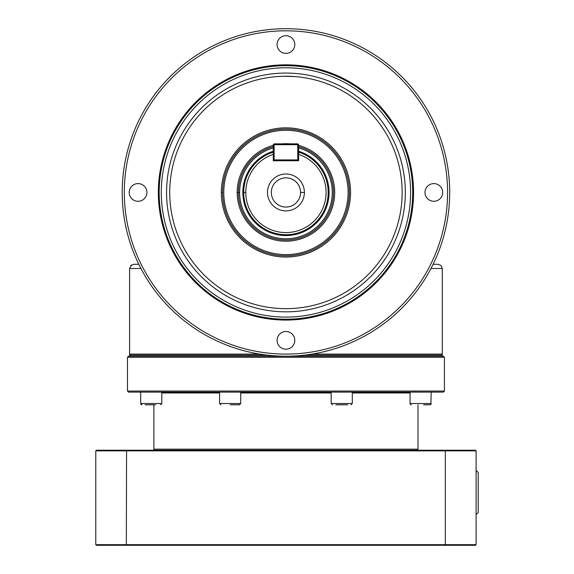 <?xml version="1.0" encoding="UTF-8"?>
<svg xmlns="http://www.w3.org/2000/svg" width="574" height="574" viewBox="0 0 574 574"><rect width="100%" height="100%" fill="white"/><g stroke="black" fill="none" stroke-linecap="round" stroke-linejoin="round"><path stroke-width="0.86" d="M145.15 404.792L155.568 404.792M423.684 404.792L429.933 404.792A1.27 1.27 0 0 0 431.196 403.522L410.073 403.522L410.073 392.114M335.84 404.792L347.629 404.792M300.561 192.448A14.615 14.615 0 0 0 285.945 177.832A14.615 14.615 0 0 0 271.33 192.448A14.615 14.615 0 0 0 285.945 207.063A14.615 14.615 0 0 0 300.561 192.448L304.392 192.448A18.447 18.447 0 0 1 285.945 210.895A18.447 18.447 0 0 1 267.491 192.448A18.447 18.447 0 0 1 285.945 174.001A18.447 18.447 0 0 1 304.392 192.448M273.267 146.628A47.542 47.542 0 0 0 285.945 239.989A47.542 47.542 0 0 0 298.623 146.628M273.267 145.365A48.761 48.761 0 0 0 237.184 192.448L239.623 192.448A46.322 46.322 0 0 1 273.267 147.898M298.623 147.898A46.322 46.322 0 0 1 285.945 238.77A46.322 46.322 0 0 1 239.623 192.448M243.685 192.448A42.261 42.261 0 0 1 273.267 152.139A42.261 42.261 0 0 0 285.945 234.709A42.261 42.261 0 0 0 298.623 152.139M298.623 144.698L297.777 144.698L297.777 143.852L298.623 144.698L298.623 160.756L273.267 160.756L273.267 144.698L274.114 143.852L274.114 144.698L273.267 144.698M223.774 192.448A62.164 62.164 0 0 1 285.945 130.284A62.164 62.164 0 0 1 348.109 192.448A62.164 62.164 0 0 1 285.945 254.612A62.164 62.164 0 0 1 223.774 192.448M349.329 192.448A63.384 63.384 0 0 0 285.945 129.064A63.384 63.384 0 0 0 222.554 192.448A63.384 63.384 0 0 0 285.945 255.832A63.384 63.384 0 0 0 349.329 192.448M237.184 192.448A48.761 48.761 0 0 0 285.945 241.209A48.761 48.761 0 0 0 298.623 145.365M289.935 143.852A48.761 48.761 0 0 0 281.956 143.852M122.197 192.448A163.748 163.748 0 0 0 285.945 356.196A163.748 163.748 0 0 0 449.693 192.448A163.748 163.748 0 0 0 285.945 28.7A163.748 163.748 0 0 0 122.197 192.448M124.307 192.448A161.638 161.638 0 0 1 285.945 30.809A161.638 161.638 0 0 1 447.577 192.448A161.638 161.638 0 0 1 285.945 354.086A161.638 161.638 0 0 1 124.307 192.448M161.287 192.448A124.658 124.658 0 0 1 285.945 67.789A124.658 124.658 0 0 1 410.604 192.448A124.658 124.658 0 0 1 285.945 317.106A124.658 124.658 0 0 1 161.287 192.448M412.713 192.448A126.775 126.775 0 0 0 285.945 65.673A126.775 126.775 0 0 0 159.17 192.448A126.775 126.775 0 0 0 285.945 319.223A126.775 126.775 0 0 0 412.713 192.448M169.732 192.448A116.206 116.206 0 0 1 285.945 76.242A116.206 116.206 0 0 1 402.152 192.448A116.206 116.206 0 0 1 285.945 308.654A116.206 116.206 0 0 1 169.732 192.448M166.568 192.448A119.378 119.378 0 0 1 285.945 73.07A119.378 119.378 0 0 1 405.323 192.448A119.378 119.378 0 0 1 285.945 311.826A119.378 119.378 0 0 1 166.568 192.448M221.334 192.448A64.604 64.604 0 0 0 285.945 257.052A64.604 64.604 0 0 0 350.549 192.448A64.604 64.604 0 0 0 285.945 127.844A64.604 64.604 0 0 0 221.334 192.448L222.554 192.448M442.697 192.448A8.847 8.847 0 0 1 433.844 201.295A8.847 8.847 0 0 1 424.997 192.448A8.847 8.847 0 0 1 433.844 183.601A8.847 8.847 0 0 1 442.697 192.448M285.945 35.696A8.847 8.847 0 0 1 294.792 44.55A8.847 8.847 0 0 1 285.945 53.396A8.847 8.847 0 0 1 277.091 44.55A8.847 8.847 0 0 1 285.945 35.696M129.193 192.448A8.847 8.847 0 0 1 138.04 183.601A8.847 8.847 0 0 1 146.894 192.448A8.847 8.847 0 0 1 138.04 201.295A8.847 8.847 0 0 1 129.193 192.448M285.945 349.2A8.847 8.847 0 0 1 277.091 340.353A8.847 8.847 0 0 1 285.945 331.499A8.847 8.847 0 0 1 294.792 340.353A8.847 8.847 0 0 1 285.945 349.2M259.721 354.086L129.588 354.086L129.588 268.51L131.525 264.958M133.771 264.284L138.793 264.284L133.814 264.284L130.829 265.525M441.062 265.525L438.07 264.284L433.09 264.284L438.07 264.284L441.062 265.525L442.296 268.51L441.062 265.525M282.932 76.277L276.74 76.607M277.091 76.579L277.479 76.55M294.405 76.55L295.144 76.607M129.588 356.196L129.588 355.141L267.376 355.141M442.296 356.196L442.296 355.141L441.241 355.141L442.296 354.086L312.163 354.086M443.35 356.196L128.533 356.196L127.478 357.25L444.412 357.25L443.35 356.196M154.944 450.217L153.889 449.162L153.889 404.792M416.939 450.217L418.001 449.162L418.001 404.792M444.412 357.25L444.412 391.059L443.35 392.114L128.533 392.114L127.478 391.059L127.478 357.25M219.591 392.114L219.591 403.522L240.714 403.522L240.714 392.114M230.152 404.792L239.451 404.792L240.714 403.522M411.336 404.792A1.27 1.27 0 0 1 410.073 403.522M141.957 404.792A1.27 1.27 0 0 1 140.687 403.522L141.957 404.792M476.104 514.548L478.214 512.503L478.214 472.452L476.104 470.407M126.567 450.217L96.418 450.217L95.786 450.855L476.104 450.855L475.466 450.217L126.567 450.217L126.337 544.669L95.786 544.669L95.786 450.855M445.316 545.3L475.466 545.3L476.104 544.669L126.337 544.669L126.567 545.3L445.316 545.3L445.316 450.217M95.786 544.669L96.418 545.3L126.567 545.3M476.104 544.669L476.104 450.855M418.001 449.162L153.889 449.162M444.412 391.059L127.478 391.059M304.514 355.141L441.241 355.141M294.792 76.579L283.585 76.263M129.588 354.086L130.65 355.141M442.296 354.086L442.296 268.51L430.952 268.51M273.267 151.249A43.1 43.1 0 0 0 242.838 192.448L245.801 192.448A40.144 40.144 0 0 1 273.267 154.356L273.267 152.584M297.777 143.852L274.114 143.852M274.114 144.698L297.777 144.698L297.777 159.909L298.623 159.909L297.777 160.756L297.777 159.909L274.114 159.909L274.114 160.756L273.267 159.909L274.114 159.909L274.114 144.698M298.623 152.584L298.623 154.356A40.144 40.144 0 0 1 285.945 232.592A40.144 40.144 0 0 1 245.801 192.448M343.317 404.792L337.419 404.792M427.207 404.792L426.733 404.792M161.818 392.114L161.818 403.522L140.687 403.522L140.687 392.114M352.3 392.114L352.3 403.522L331.169 403.522L332.439 404.792M242.838 192.448A43.1 43.1 0 0 0 285.945 235.548A43.1 43.1 0 0 0 298.623 151.249M158.324 192.448A127.622 127.622 0 0 0 285.945 320.07A127.622 127.622 0 0 0 413.56 192.448A127.622 127.622 0 0 0 285.945 64.833A127.622 127.622 0 0 0 158.324 192.448M161.818 392.96L219.591 392.96M240.714 392.96L331.169 392.96M352.3 392.96L410.073 392.96M129.588 268.51L140.931 268.51M431.196 392.114L430.88 404.369M219.591 403.522L220.854 404.792M331.169 403.522L331.169 392.114M352.3 403.522L351.03 404.792M161.818 403.522L160.548 404.792"/></g></svg>
